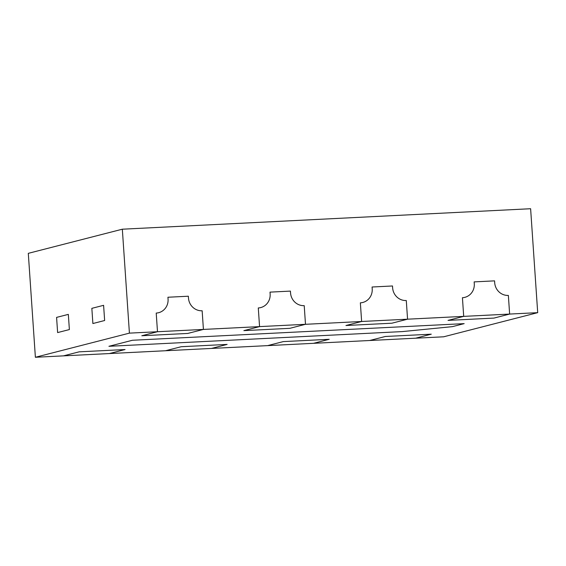 <?xml version="1.0" encoding="UTF-8"?>
<svg xmlns="http://www.w3.org/2000/svg" width="566" height="566" viewBox="0 0 566 566"><rect width="100%" height="100%" fill="white"/><g stroke="black" fill="none" stroke-linecap="round" stroke-linejoin="round"><path stroke-width="0.85" d="M452.411 326.646L464.162 323.632L132.43 340.265L108.927 346.3L402.376 331.584L452.411 326.646L464.162 323.632L132.43 340.265L108.927 346.3L402.376 331.584L452.411 326.646M104.639 320.512L92.881 323.533L91.848 308.343L103.599 305.322L104.639 320.512L103.599 305.322L91.848 308.343L92.881 323.533L104.639 320.512M69.377 329.568L57.619 332.582L56.586 317.392L68.337 314.378L69.377 329.568L68.337 314.378L56.586 317.392L57.619 332.582L69.377 329.568M188.351 296.216L167.939 297.242L168.067 299.11A13.379 12.749 -104.4 0 1 158.636 312.708A13.379 12.749 -104.4 0 1 156.216 313.069L157.489 331.726L141.811 335.751L187.749 333.445L203.42 329.426L202.147 310.769A13.379 12.749 -104.4 0 1 188.478 298.084L188.351 296.216L167.939 297.242L168.067 299.11A13.379 12.749 -104.4 0 1 158.636 312.708A13.379 12.749 -104.4 0 1 156.216 313.069L157.489 331.726L141.811 335.751L187.749 333.445L203.42 329.426L259.561 326.61L258.287 307.954A13.379 12.749 -104.4 0 0 260.707 307.586A13.379 12.749 -104.4 0 1 258.287 307.954L259.561 326.61L243.882 330.629L289.82 328.33L305.491 324.304L304.218 305.647A13.379 12.749 -104.4 0 1 290.549 292.969L290.422 291.101L270.01 292.127L270.138 293.987A13.379 12.749 -104.4 0 1 260.707 307.586A13.379 12.749 -104.4 0 0 270.138 293.987L270.01 292.127L290.422 291.101L290.549 292.969A13.379 12.749 -104.4 0 0 304.218 305.647L305.491 324.304L361.632 321.488L360.358 302.838A13.379 12.749 -104.4 0 0 362.771 302.47A13.379 12.749 -104.4 0 1 360.358 302.838L361.632 321.488L345.953 325.514L391.891 323.207L407.562 319.189L406.289 300.532A13.379 12.749 -104.4 0 1 392.62 287.846L392.493 285.979L372.081 287.004L372.209 288.872A13.379 12.749 -104.4 0 1 362.771 302.47A13.379 12.749 -104.4 0 0 372.209 288.872L372.081 287.004L392.493 285.979L392.62 287.846A13.379 12.749 -104.4 0 0 406.289 300.532L407.562 319.189L463.695 316.373L462.429 297.716A13.379 12.749 -104.4 0 0 464.842 297.348A13.379 12.749 -104.4 0 1 462.429 297.716L463.695 316.373L448.024 320.391L493.955 318.092L509.633 314.066L508.36 295.417A13.379 12.749 -104.4 0 1 494.691 282.731L494.564 280.863L474.152 281.889L474.28 283.75A13.379 12.749 -104.4 0 1 464.842 297.348A13.379 12.749 -104.4 0 0 474.28 283.75L474.152 281.889L494.564 280.863L494.691 282.731A13.379 12.749 -104.4 0 0 508.36 295.417L509.633 314.066L537.7 312.658L443.666 336.798L369.669 340.506L385.34 336.487L431.271 334.181L415.6 338.206L431.271 334.181L385.34 336.487L369.669 340.506L313.529 343.321L329.2 339.303L283.269 341.602L267.598 345.628L165.527 350.743L181.198 346.725L227.129 344.418L211.458 348.444L227.129 344.418L181.198 346.725L165.527 350.743L63.456 355.865L79.127 351.84L125.058 349.54L109.387 353.559L125.058 349.54L79.127 351.84L63.456 355.865L35.382 357.273L129.416 333.133L203.42 329.426L202.147 310.769A13.379 12.749 -104.4 0 1 188.478 298.084L188.351 296.216M35.382 357.273L28.3 253.342L122.334 229.202L530.618 208.727L537.7 312.658M122.334 229.202L129.416 333.133M259.561 326.61L243.882 330.629L289.82 328.33L305.491 324.304L259.561 326.61M509.633 314.066L463.695 316.373L448.024 320.391L493.955 318.092L509.633 314.066M361.632 321.488L345.953 325.514L391.891 323.207L407.562 319.189L361.632 321.488M283.269 341.602L267.598 345.628L313.529 343.321L329.2 339.303L283.269 341.602"/></g></svg>
